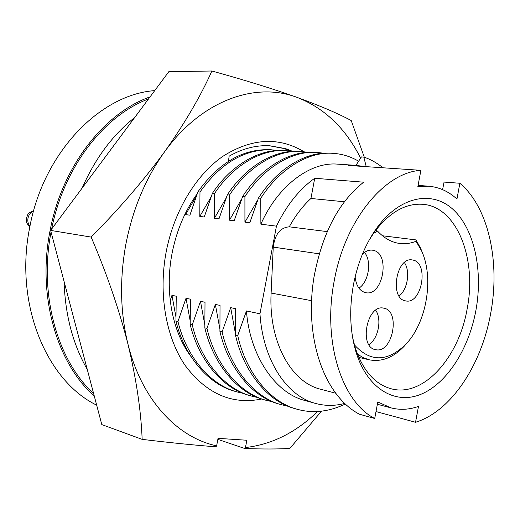 <?xml version="1.0" encoding="UTF-8"?>
<svg xmlns="http://www.w3.org/2000/svg" width="520" height="520" viewBox="0 0 520 520"><rect width="100%" height="100%" fill="white"/><g stroke="black" fill="none" stroke-linecap="round" stroke-linejoin="round"><path stroke-width="0.78" d="M94.309 396.156C56.725 362.966 37.135 295.672 49.972 231.166C61.763 167.044 103.825 113.178 150.066 96.876M154.726 90.61C100.016 94.484 43.232 152.548 29.646 227.799C14.248 303.563 46.371 380.757 96.681 405.165M82.089 188.162C95.238 158.327 112.781 134.765 134.719 117.481M51.643 229.047C63.72 167.356 103.974 115.635 148.531 98.93M442.598 189.638L444.06 182.072L459.869 183.261C488.644 207.376 500.428 262.269 490.626 313.683C481.429 365.216 450.905 411.522 415.538 422.279L376.006 411.554M335.601 393.198L320.619 389.226C291.038 382.33 268.469 341.374 271.122 293.039L273.247 247.104C274.898 234.344 280.235 227.584 289.25 226.824C295.483 215.514 302.712 206.063 310.934 198.471L314.724 178.263L363.656 182.195C338.656 201.936 322.088 233.669 313.944 277.401C304.07 338.065 323.928 395.428 359.353 414.213L374.719 418.47C341.783 401.85 322.322 341.296 334.237 280.807C345.013 220.064 384.631 172.328 420.888 170.326L348.101 165.438L356.103 165.373L364.137 166.517M185.647 212.823L185.582 214.624L189.911 215.176L197.938 191.802L199.979 192.01L199.791 216.431L204.243 216.989L212.427 193.291L214.533 193.511L214.403 218.283L218.985 218.862L227.338 194.825L229.502 195.052L229.444 220.188L234.162 220.786L242.684 196.404L244.914 196.631L244.927 222.157L249.789 222.768L258.486 198.029L260.78 198.269L260.877 224.178C277.453 186.414 309.784 161.597 337.565 164.138L356.103 165.373M260.877 224.178L276.439 226.148L259.961 313.788L246.461 310.954L237.712 335.562L235.456 335.029L235.482 308.653L230.678 307.645L222.112 331.897L219.921 331.383L220.025 305.403L215.358 304.428L206.967 328.341L204.841 327.841L205.01 302.257L200.48 301.301L192.25 324.883L190.183 324.396L190.424 299.189L186.017 298.266L177.957 321.522L175.948 321.055L176.248 296.218L171.964 295.315L170.242 300.736M314.724 178.263C299.429 189.131 286.663 205.094 276.439 226.148M344.624 403.442C334.828 406.029 325.15 406.029 315.601 403.449C286.605 396 262.951 360.282 259.961 313.788M304.993 400.498C274.995 393.172 249.639 355.095 246.461 310.954M475.872 310.583C468.683 349.407 446.641 383.916 420.596 394.42C394.628 404.963 366.971 388.447 355.862 351.533C349.947 331.168 349.128 308.932 353.418 284.837C357.708 262.711 365.541 243.711 376.909 227.832C400.062 195.988 432.4 190.008 453.421 209.761C474.552 229.483 483.191 270.978 475.872 310.583M352.579 337.304L354.933 346.756C362.57 370.312 374.745 384.345 391.476 388.856C423.488 397.449 458.835 357.624 467.135 308.939C477.152 259.025 456.996 206.778 422.871 204.308C405.587 203.06 389.447 212.297 374.452 232.011L369.174 240.045M382.447 235.761L415.961 239.902L420.654 248.313L423.144 254.722M408.363 341.354L403.943 346.515C393.042 357.728 381.491 362.154 369.298 359.808L363.194 357.669L357.461 354.12M405.535 300.878C389.311 298.708 396.272 256.568 412.295 259.942L413.114 260.097C429.215 263.094 421.766 304.623 405.782 300.924L405.535 300.878M376.012 349.752L375.499 349.654C358.527 347.113 367.029 303.933 383.656 308.146L383.76 308.165C400.771 310.531 392.821 353.294 376.012 349.752M362.343 254.358C365.534 251.154 368.888 249.756 372.411 250.166L373.353 250.347C390.656 253.604 382.947 296.621 365.755 292.695L365.469 292.643C359.613 291.005 356.161 285.74 355.121 276.848M358.943 288.158C368.713 282.042 371.982 261.228 364.546 252.434M368.921 344.617C378.287 338.812 382.142 319.221 375.694 310.245M399.068 295.978C407.576 289.744 410.547 271.135 404.385 262.587M415.961 239.902L416.039 241.274C410.657 243.406 405.236 244.14 399.776 243.477C391.632 242.411 384.228 238.29 377.559 231.127L375.837 230.152M416.039 241.274L421.479 250.647C434.337 277.869 426.641 323.128 405.503 344.591C387.166 362.122 370.123 362.2 354.38 344.832M373.366 233.539L377.559 231.127M374.719 418.47L377.787 401.993L391.021 407.875C400.062 410.183 409.214 409.688 418.483 406.406L415.538 422.279M459.869 183.261L456.944 199.036C448.611 191.419 439.212 187.142 428.727 186.219L417.84 186.693L420.888 170.326M289.25 226.824L327.223 231.608M310.934 198.471L344.546 201.786M355.927 165.36L361.419 156.923L363.799 157.06L366.236 166.654M363.799 157.06C370.513 159.302 376.896 162.87 382.941 167.778M345.287 404.066C328.64 411.912 312.494 413.615 296.849 409.168C270.387 402.396 245.953 372.678 237.712 335.562M296.712 409.13L294.593 408.519C268.138 401.746 243.705 372.073 235.456 335.029M235.417 333.489L230.678 307.645M260.78 198.269C279.377 169.046 308.334 151.327 332.859 153.328C342.069 153.901 350.656 156.533 358.625 161.213M287.937 406.198L281.229 404.664C254.806 397.891 230.386 368.505 222.112 331.897M258.486 198.029C277.075 168.877 306.02 151.19 330.544 153.198L332.859 153.328M281.229 404.664L279.038 404.034C252.616 397.254 228.202 367.913 219.921 331.383M244.927 222.157L257.803 199.823M219.875 329.03L215.358 304.428M244.914 196.631C263.419 167.863 292.305 150.41 316.836 152.412L323.733 153.225M272.558 401.791L266.038 400.283C239.661 393.51 215.274 364.442 206.967 328.341M242.684 196.404C261.177 167.694 290.056 150.287 314.581 152.282L316.836 152.412M266.038 400.283L263.906 399.666C237.53 392.893 213.148 363.876 204.841 327.841M229.444 220.188L241.722 198.933M204.789 324.76L200.48 301.301M229.502 195.052C247.917 166.712 276.725 149.526 301.249 151.515L307.964 152.288M257.601 397.501L251.264 396.019C224.933 389.246 200.583 360.503 192.25 324.883M227.338 194.825C245.739 166.55 274.541 149.403 299.058 151.392L301.249 151.515M251.264 396.026L249.191 395.421C222.865 388.648 198.523 359.95 190.183 324.396M214.403 218.283L226.129 198.029M190.138 320.651L186.017 298.266M214.533 193.511C232.85 165.594 261.579 148.668 286.091 150.644L292.624 151.385M243.048 393.322L236.886 391.872C210.613 385.106 186.31 356.675 177.957 321.522M212.427 193.291C230.737 165.438 259.447 148.544 283.959 150.52L286.091 150.644M236.886 391.872L234.864 391.293C208.598 384.521 184.301 356.135 175.948 321.055M199.791 216.431L211.003 197.106M175.903 316.7L171.964 295.315M199.979 192.01C220.63 163.202 244.413 149.13 271.329 149.792L277.693 150.501M197.938 191.802C218.569 163.053 242.346 149.013 269.256 149.675L271.329 149.792M185.582 214.624L196.313 196.17M87.276 369.473C72.91 344.338 65.175 315.01 64.084 281.483M93.659 393.673C57.427 360.464 38.76 294.944 51.057 232.05M142.155 439.368C169.28 442.624 193.882 445.107 215.975 446.817L216.632 445.829C177.307 437.613 141.635 399.802 127.978 344.188C120.192 312.332 119.516 278.87 125.944 243.796C132.834 208.832 145.672 178.23 164.45 152.002C143.403 180.726 118.97 209.086 91.15 237.088C106.71 273.442 118.989 309.14 127.978 344.188C136.298 378.969 141.024 410.696 142.155 439.368L101.803 424.593L50.622 230.412L168.825 71.675L211.887 71.006C200.577 96.317 184.763 123.312 164.45 152.002C201.344 100.445 255.093 81.549 296.901 97.325C272.877 88.784 244.536 80.008 211.887 71.006M290.706 151.086L283.978 148.506L269.197 145.73M292.76 151.372L285.415 148.59L269.659 145.756C256.139 145.054 242.632 148.519 229.151 156.149L228.43 161.291M304.025 151.736C278.752 136.624 251.719 138.138 222.937 156.28C195.93 174.947 173.921 211.263 166.14 252.044C158.243 293.956 165.997 337.532 185.276 365.612C206.544 393.854 232.037 404.989 261.762 399.009M197.191 193.804C184.873 210.867 176.494 230.756 172.042 253.468C164.626 291.688 172.361 331.825 190.886 356.388M216.632 445.829L218.042 438.347L246.838 440.245L245.459 447.551L244.81 448.519L217.847 439.368M244.81 448.519C263.029 449.176 278.044 449.15 289.848 448.428L321.536 411.151M364.299 157.235L351.221 120.549C338.254 113.562 320.151 105.814 296.901 97.325C324.389 107.978 345.625 128.258 360.613 158.158M91.15 237.088L50.622 230.412M317.577 411.489C295.971 432.471 271.928 444.49 245.459 447.551M33.592 210.958C30.667 212.212 28.808 214.604 28.009 218.14C27.482 221.325 28.119 224.068 29.926 226.369M271.122 293.039L311.623 300.69M273.247 247.104L319.202 253.832M33.67 210.685C26.442 213.649 28.099 214.799 26.507 217.964C26.936 220.981 24.629 221.182 29.816 226.928M315.601 403.449L305 400.498M354.933 346.756L355.862 351.533M369.298 359.808L358.832 357.409M421.479 250.647L420.654 248.313M405.503 344.591L403.943 346.515M374.452 232.011L376.909 227.832M428.727 186.219L418.087 185.374M391.021 407.875L377.364 404.261"/></g></svg>
